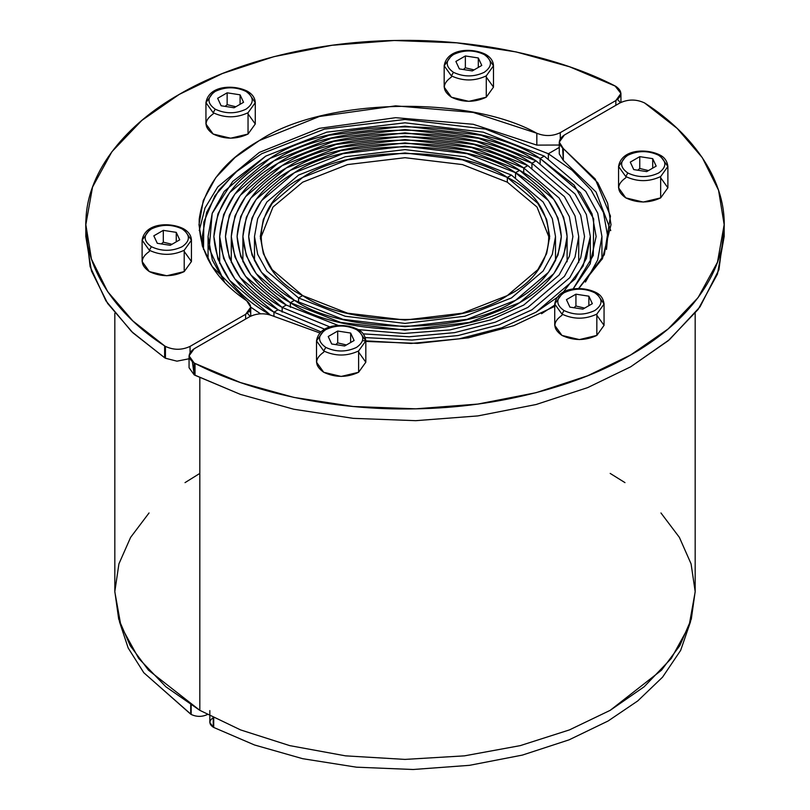 <?xml version="1.0" encoding="UTF-8"?>
<svg xmlns="http://www.w3.org/2000/svg" width="810" height="810" viewBox="0 0 810 810"><rect width="100%" height="100%" fill="white"/><g stroke="black" fill="none" stroke-linecap="round" stroke-linejoin="round"><path stroke-width="1.21" d="M507.323 182.179L462.469 164.582L405 157.707L347.531 164.582L302.677 182.179L272.99 207.026L260.354 238.879L272.99 207.026L302.677 182.179L347.531 164.582L405 157.707L462.469 164.582L507.323 182.179L507.323 177.441L511.424 175.071L543.125 202.004L552.319 218.71L555.508 236.51L552.319 254.32L543.125 271.026L511.424 297.958L464.778 316.254L405 323.403L345.222 316.254L298.576 297.958L302.677 295.589L347.531 313.186L405 320.051L462.469 313.186L507.323 295.589L537.799 269.69L546.639 253.631L549.706 236.51L546.639 219.388L537.799 203.33L507.323 177.441L511.424 175.071L543.125 202.004L552.319 218.71L555.508 236.51L552.319 254.32L543.125 271.026L511.424 297.958L464.778 316.254L405 323.403L345.222 316.254L298.576 297.958L302.677 295.589C348.725 327.453 461.275 327.453 507.323 295.589C562.525 269.001 562.525 204.019 507.323 177.441L462.469 159.843L405 152.969L347.531 159.843L302.677 177.441L272.2 203.33L263.361 219.388L260.293 236.51L263.361 253.631L272.2 269.69L302.677 295.589L298.576 297.958L266.875 271.026L257.681 254.32L254.492 236.51L257.681 218.71L266.875 202.004L298.576 175.071L345.222 156.765L405 149.617L464.778 156.765L511.424 175.071L507.323 177.441C461.275 145.567 348.725 145.567 302.677 177.441C247.475 204.019 247.475 269.001 302.677 295.589L298.576 297.958L266.875 271.026L257.681 254.32L254.492 236.51L257.681 218.71L266.875 202.004L298.576 175.071L345.222 156.765L405 149.617L464.778 156.765L511.424 175.071L507.323 177.441L507.323 182.179L507.323 177.441L507.323 182.179L537.01 207.026L549.646 238.879L537.01 207.026L507.323 182.179M578.745 288.573L602.498 258.501L611.013 224.664L607.621 203.189L597.841 182.837L563.314 148.554L559.275 142.125L564.378 135.017L619.944 102.941C628.155 99.103 636.356 99.103 644.568 102.941L677.17 128.415L702.321 157.666L718.551 190.228L724.17 224.664L724.17 236.51L717.468 274.074L698.088 309.471L668.159 340.777L630.686 366.808L587.625 387.636L536.109 404.514L477.87 415.915L415.743 420.673L353.211 418.345L293.777 409.232L240.408 394.389L194.157 374.827L194.157 362.981L189.064 355.873L194.157 348.766L249.723 316.68C257.276 313.045 265.093 312.842 273.173 316.062L319.859 332.971L273.173 316.062C265.093 312.842 257.276 313.045 249.723 316.68L194.157 348.766C187.515 353.504 187.515 358.243 194.157 362.981L195.018 363.437L194.157 362.981L194.157 374.827L189.064 367.72L189.064 355.873M724.008 230.587L718.936 269.74L700.022 306.828L669.495 339.643L630.686 366.808L587.625 387.636L536.109 404.514L477.87 415.915L415.743 420.673L353.211 418.345L293.777 409.232L240.408 394.389L195.018 375.283L195.018 363.437L240.408 382.543L293.777 397.386L353.211 406.498L415.743 408.827L477.87 404.068L536.109 392.678L587.625 375.789L630.686 354.962L668.159 328.931L698.088 297.624L717.468 262.238L724.17 224.664M555.012 306.18L513.783 325.671L468.382 337.831L417.555 343.379L365.826 341.435L417.555 343.379L468.382 337.831L513.783 325.671L554.728 306.352M559.275 142.125L559.275 153.971L563.314 160.4L596.059 192.031L610.75 230.587L596.059 192.031L563.314 160.4L563.314 148.554C557.726 143.886 558.08 139.381 564.378 135.017L619.944 102.941C628.155 99.103 636.356 99.103 644.568 102.941L645.367 103.437C693.613 134.561 727.512 182.027 723.988 230.87C721.811 279.733 682.455 325.782 630.686 354.962C580.142 384.851 500.388 407.572 415.743 408.827C331.148 410.873 248.933 391.291 195.018 363.437L195.018 375.283L194.157 374.827L192.405 361.797M562.626 148.048L563.314 160.4L563.314 148.554L595.218 179L610.467 216.078L604.311 254.745L578.137 289.119M213.222 717.701C208.798 720.86 208.798 724.019 213.222 727.178L213.708 717.842L213.708 727.441L254.502 744.977L302.656 758.687L356.43 767.181L413.13 769.5L469.517 765.328L522.369 755.092L569.106 739.834L608.118 720.991L637.753 700.923L662.55 677.17L680.663 650.359L690.596 621.493L680.663 650.359L662.55 677.17L637.753 700.923L608.118 720.991L569.106 739.834L522.369 755.092L469.517 765.328L413.13 769.5L356.43 767.181L302.656 758.687L254.502 744.977L213.708 727.441L213.222 717.599L213.222 727.178L209.831 722.439L209.831 710.593M558.495 296.47L536.048 312.174L501.734 327.777L459.078 338.853L411.156 343.45L362.607 340.676L411.156 343.45L459.078 338.853L501.734 327.777L536.048 312.174L575.08 279.005L586.389 258.441L590.328 236.51L586.389 214.589L575.08 194.015L536.048 160.856C477.07 120.042 332.93 120.042 273.952 160.856C240.064 179.901 221.97 205.122 219.672 236.51C221.97 267.897 240.064 293.119 273.952 312.174L273.952 316.437L273.952 312.174L273.952 316.437L273.952 312.174L320.983 331.877L273.952 312.174L234.92 279.005L223.611 258.441L219.672 236.51L223.611 214.589L234.92 194.015L273.952 160.856L331.391 138.318L405 129.519L478.609 138.318L536.048 160.856L531.937 163.225L536.048 160.856L531.937 163.225L531.937 168.045L531.937 163.225L531.937 168.045L531.937 163.225L569.754 195.342L580.709 215.278L584.526 236.51L580.709 257.752L569.754 277.678L531.937 309.805L498.98 324.82L458.045 335.532L412.017 340.078L365.29 337.588L412.017 340.078L458.045 335.532L498.98 324.82L531.937 309.805L569.754 277.678L580.709 257.752L584.526 236.51L580.709 215.278L569.754 195.342L531.937 163.225C474.812 123.687 335.188 123.687 278.063 163.225C245.227 181.673 227.701 206.105 225.474 236.51C227.701 266.915 245.227 291.347 278.063 309.805L324.78 329.235L278.063 309.805L273.952 312.174L278.063 309.805L273.952 312.174L278.063 309.805L240.246 277.678L229.291 257.752L225.474 236.51L229.291 215.278L240.246 195.342L278.063 163.225L333.7 141.396L405 132.86L476.3 141.396L531.937 163.225L536.048 160.856L575.08 194.015L586.389 214.589L590.328 236.51L583.129 266.034L563.122 292.319M294.475 300.328L342.913 319.332L405 326.754L467.087 319.332L515.524 300.328L548.451 272.352L557.999 255.008L561.31 236.51L557.999 218.022L548.451 200.667L515.524 172.702L519.635 170.333L553.777 199.341L563.669 217.333L567.111 236.51L563.669 255.687L553.777 273.689L519.635 302.697L469.385 322.41L405 330.105L340.615 322.41L290.365 302.697L294.475 300.328C344.22 334.753 465.78 334.753 515.524 300.328C544.117 284.259 559.376 262.987 561.31 236.51C559.376 210.033 544.117 188.77 515.524 172.702L519.635 170.333C549.281 186.988 565.107 209.051 567.111 236.51C565.107 263.969 549.281 286.031 519.635 302.697C468.038 338.398 341.962 338.398 290.365 302.697L294.475 300.328L290.365 302.697L256.223 273.689L246.331 255.687L242.889 236.51L246.331 217.333L256.223 199.341L290.365 170.333L340.615 150.619L405 142.914L469.385 150.619L519.635 170.333L515.524 172.702L467.087 153.687L405 146.266L342.913 153.687L294.475 172.702L261.549 200.667L252.001 218.022L248.69 236.51L252.001 255.008L261.549 272.352L294.475 300.328L290.365 302.697C260.719 286.031 244.893 263.969 242.889 236.51C244.893 209.051 260.719 186.988 290.365 170.333C341.962 134.622 468.038 134.622 519.635 170.333L515.524 172.702C465.78 138.277 344.22 138.277 294.475 172.702C265.882 188.77 250.624 210.033 248.69 236.51C250.624 262.987 265.882 284.259 294.475 300.328M515.524 177.532L515.524 172.702L515.524 177.532M290.365 307.354L290.365 302.697L290.365 307.354M606.498 249.419L607.733 236.51L603.43 212.524L591.057 190.026L572.052 170.191L548.36 153.748L559.275 147.44L548.36 153.748L559.275 147.44L548.36 153.748L485.524 129.094L405 119.465L324.476 129.094L261.64 153.748L237.948 170.191L218.943 190.026L206.57 212.524L202.267 236.51L203.502 249.419L203.826 222.031L214.913 195.807L235.102 172.651L261.64 153.748L324.476 129.094L405 119.465L485.524 129.094L548.36 153.748L548.36 158.557L548.36 153.748M114.828 313.257L114.828 591.877L120.994 626.201L138.702 658.419L165.908 686.809L199.817 710.34L199.817 377.662L199.817 710.34L240.58 729.911L289.747 745.625L345.546 755.851L405 759.405L464.454 755.851L520.253 745.625L569.42 729.911L610.183 710.34L644.092 686.809L671.298 658.419L689.006 626.201L695.172 591.877L695.172 313.257M149.05 512.953L130.623 537.364L118.918 563.871L114.828 591.503L118.705 619.154L130.218 645.702L148.483 670.184L199.817 710.34L240.58 729.911L289.747 745.625L345.546 755.851L405 759.405L464.454 755.851L520.253 745.625L569.42 729.911L610.183 710.34L661.517 670.184L679.782 645.702L691.294 619.154L695.172 591.503L691.082 563.871L679.377 537.364L660.95 512.953M624.976 482.628L610.183 473.415M298.576 302.606L298.576 297.958L298.576 302.606M286.264 305.066L338.418 325.509L286.264 305.066L282.163 307.435L286.264 305.066L282.163 307.435L286.264 305.066L250.898 275.015L240.651 256.375L237.087 236.51L240.651 216.645L250.898 198.005L286.264 167.964L338.307 147.541L405 139.563L471.693 147.541L523.736 167.964L527.837 165.594L564.428 196.678L575.029 215.956L578.725 236.51L575.029 257.064L564.428 276.352L527.837 307.435L495.254 322.208L454.704 332.616L409.192 336.778L363.244 333.872L409.192 336.778L454.704 332.616L495.254 322.208L527.837 307.435L564.428 276.352L575.029 257.064L578.725 236.51L575.029 215.956L564.428 196.678L527.837 165.594L523.736 167.964C470.296 130.977 339.704 130.977 286.264 167.964C255.555 185.217 239.163 208.069 237.087 236.51C239.163 264.951 255.555 287.803 286.264 305.066M358.243 329.619L403.998 333.457L449.874 329.933L490.9 319.808L523.736 305.066L559.103 275.015L569.349 256.375L572.913 236.51L569.349 216.645L559.103 198.005L523.736 167.964L523.736 172.783L523.736 167.964L559.103 198.005L569.349 216.645L572.913 236.51L569.349 256.375L559.103 275.015L523.736 305.066L490.9 319.808L449.874 329.933L403.998 333.457L358.243 329.619M330.115 327.007L282.163 307.435L245.572 276.352L234.971 257.064L231.275 236.51L234.971 215.956L245.572 196.678L282.163 165.594L335.998 144.464L405 136.212L474.002 144.464L527.837 165.594C472.554 127.332 337.446 127.332 282.163 165.594C250.391 183.445 233.432 207.087 231.275 236.51C233.432 265.933 250.391 289.575 282.163 307.435L282.163 312.093L282.163 307.435L330.115 327.007M544.249 156.117L483.216 132.162L405 122.816L326.784 132.162L265.751 156.117L232.723 181.43L212.169 213.425L209.182 248.579L224.552 282.052L212.321 260.02L208.069 236.51L212.25 213.212L224.269 191.352L265.751 156.117L326.784 132.162L405 122.816L483.216 132.162L544.249 156.117L540.149 158.487L544.249 156.117L540.149 158.487L540.149 163.296L540.149 158.487L540.149 163.296L540.149 158.487L574.098 185.075L593.679 218.882L593.284 255.464L573.055 289.069L590.085 264.04L596.13 236.51L592.069 213.901L580.405 192.689L540.149 158.487C479.328 116.387 330.672 116.387 269.851 158.487C234.9 178.129 216.24 204.14 213.87 236.51C216.24 268.88 234.9 294.891 269.851 314.543L229.594 280.341L217.93 259.119L213.87 236.51L217.93 213.901L229.594 192.689L269.851 158.487L329.093 135.24L405 126.168L480.907 135.24L540.149 158.487L544.249 156.117L585.731 191.352L597.75 213.212L601.931 236.51L597.679 260.02L585.448 282.052M541.536 313.733L554.728 305.097L541.536 313.733M323.727 352.137C314.32 358.85 314.32 365.563 323.727 372.276C335.35 377.703 346.984 377.703 358.607 372.276L358.607 350.953L365.826 340.878L358.01 329.488L356.552 329.63C346.295 324.84 336.039 324.84 325.782 329.63C317.479 335.553 317.479 341.476 325.782 347.399L323.727 350.953C335.35 356.38 346.984 356.38 358.607 350.953L365.826 340.878L365.826 362.202L358.607 372.276L358.607 350.953C346.984 356.38 335.35 356.38 323.727 350.953L316.507 340.878L323.727 350.953L325.782 347.399C336.039 352.188 346.295 352.188 356.552 347.399C364.854 341.476 364.854 335.553 356.552 329.63C346.295 324.84 336.039 324.84 325.782 329.63C317.479 335.553 317.479 341.476 325.782 347.399C336.039 352.188 346.295 352.188 356.552 347.399C364.854 341.476 364.854 335.553 356.552 329.63L358.01 329.488C344.837 322.684 319.423 323.22 316.507 340.878L316.507 362.202L323.727 372.276L341.172 376.447L358.607 372.276L365.826 362.202L358.607 352.137M346.397 344.969L337.699 342.883L335.684 344.604L337.699 342.883L346.397 344.969M354.122 340.514L344.635 345.992L331.685 343.987L328.222 336.514L337.699 331.037L350.649 333.042L354.122 340.514L344.635 345.992L331.685 343.987L328.222 336.514L337.699 331.037L337.699 342.883L337.699 331.037L350.649 333.042L354.122 340.514M350.649 342.519L350.649 333.042L350.649 342.519M323.727 330.814L316.507 340.878M625.786 156.421L618.567 166.495L618.567 187.809L625.786 197.883L643.231 202.054L660.666 197.883L660.666 176.56L667.885 166.495L660.666 156.421M625.786 177.744C616.38 184.457 616.38 191.17 625.786 197.883C637.409 203.31 649.043 203.31 660.666 197.883L667.885 187.809L667.885 166.495L660.666 176.56C649.043 181.987 637.409 181.987 625.786 176.56C637.409 181.987 649.043 181.987 660.666 176.56L660.666 197.883L667.885 187.809L660.666 177.744M667.885 166.495C667.197 161.139 664.585 157.343 660.069 155.095L658.611 155.236C648.354 150.447 638.098 150.447 627.841 155.236C619.539 161.16 619.539 167.083 627.841 173.006L625.786 176.56L618.567 166.495L625.786 176.56L627.841 173.006C638.098 177.795 648.354 177.795 658.611 173.006C666.913 167.083 666.913 161.16 658.611 155.236C648.354 150.447 638.098 150.447 627.841 155.236C619.539 161.16 619.539 167.083 627.841 173.006C638.098 177.795 648.354 177.795 658.611 173.006C666.913 167.083 666.913 161.16 658.611 155.236L660.069 155.095C646.896 148.291 621.483 148.827 618.567 166.495M648.456 170.576L639.758 168.49L637.743 170.211L639.758 168.49L648.456 170.576M656.181 166.121L646.694 171.598L633.744 169.594L630.281 162.121L639.758 156.644L652.708 158.649L656.181 166.121L646.694 171.598L633.744 169.594L630.281 162.121L639.758 156.644L639.758 168.49L639.758 156.644L652.708 158.649L656.181 166.121M652.708 168.126L652.708 158.649L652.708 168.126M561.958 315.282C552.552 321.995 552.552 328.708 561.958 335.421C573.581 340.848 585.205 340.848 596.838 335.421L596.838 314.098L604.058 304.033L596.231 292.633L594.783 292.774C584.526 287.985 574.27 287.985 564.003 292.774C555.701 298.698 555.701 304.621 564.003 310.544L561.958 314.098C573.581 319.535 585.205 319.535 596.838 314.098L604.058 304.033L604.058 325.347L596.838 335.421L596.838 314.098C585.205 319.535 573.581 319.535 561.958 314.098L554.728 304.033L561.958 314.098L564.003 310.544C574.27 315.333 584.526 315.333 594.783 310.544C603.085 304.621 603.085 298.698 594.783 292.774C584.526 287.985 574.27 287.985 564.003 292.774C555.701 298.698 555.701 304.621 564.003 310.544C574.27 315.333 584.526 315.333 594.783 310.544C603.085 304.621 603.085 298.698 594.783 292.774L596.231 292.633C583.058 285.839 557.655 286.365 554.728 304.033L554.728 325.347L561.958 335.421L579.393 339.592L596.838 335.421L604.058 325.347L596.838 315.282M584.628 308.114L575.93 306.028L573.905 307.749L575.93 306.028L584.628 308.114M592.343 303.659L582.856 309.136L569.916 307.132L566.443 299.659L575.93 294.182L588.87 296.187L592.343 303.659L582.856 309.136L569.916 307.132L566.443 299.659L575.93 294.182L575.93 306.028L575.93 294.182L588.87 296.187L592.343 303.659M588.87 305.664L588.87 296.187L588.87 305.664M561.958 293.959L554.728 304.033M614.982 85.89L620.936 93.464L615.843 100.572L560.277 132.648C552.724 136.282 544.907 136.485 536.827 133.265L473.222 112.438L395.624 105.847L319.393 116.488L259.332 140.565L235.102 157.403L215.784 177.633L203.3 200.465L198.987 224.664L202.378 246.139L212.159 266.5L246.685 300.773L250.725 307.203L245.622 314.31L190.056 346.397C181.845 350.224 173.644 350.224 165.432 346.397L165.432 358.243L164.632 357.747L164.632 345.9L132.83 320.912L107.679 291.661L91.449 259.099L85.83 224.664L92.532 187.1L111.912 151.713L141.841 120.406L179.314 94.365L222.375 73.538L273.891 56.66L332.13 45.259L394.257 40.5L456.789 42.839L516.223 51.941L569.592 66.784L615.843 86.356C622.485 91.095 622.485 95.833 615.843 100.572L560.277 132.648C552.724 136.282 544.907 136.485 536.827 133.265C467.643 94.426 322.117 98.253 259.332 140.565C223.813 160.613 203.776 186.847 199.199 219.257C198.652 251.768 214.478 278.944 246.685 300.773C252.274 305.441 251.92 309.957 245.622 314.31L190.056 346.397C181.845 350.224 173.644 350.224 165.432 346.397L164.632 345.9C116.387 314.776 82.488 267.3 86.012 218.457C88.189 169.594 127.545 123.545 179.314 94.365C229.858 64.476 309.612 41.755 394.257 40.5C478.852 38.465 561.067 58.036 614.982 85.89M560.277 138.773L560.277 132.648L560.277 138.773M615.843 105.31L615.843 100.572L615.843 105.31M536.827 145.111L536.827 133.265L536.827 145.111L473.222 124.284L395.624 117.693L319.393 128.334L259.332 152.412L217.799 186.857L204.991 208.008L199.25 230.587L204.991 208.008L217.799 186.857L259.332 152.412L319.393 128.334L395.624 117.693L473.222 124.284L536.827 145.111L559.275 145.03L536.827 145.111M245.622 319.049L245.622 314.31L245.622 319.049M190.056 352.522L190.056 346.397L190.056 352.522M165.432 346.397L165.432 358.243L164.632 357.747L132.83 332.758L107.679 303.507L91.449 270.945L85.83 236.51L85.992 230.587L90.123 266.622L105.918 300.854L131.605 331.594L164.632 357.747L164.632 345.9L165.432 346.397M189.064 358.769L176.965 361.169L165.432 358.243L176.965 361.169L189.064 358.769M617.595 99.387L620.349 102.708M247.374 313.126L250.128 316.457M191.16 714.44L191.16 705.115L190.715 714.167L190.715 704.832L190.715 714.167L143.805 672.735L128.172 647.99L119.404 621.493L128.172 647.99L143.805 672.735L191.16 714.44C196.638 717.002 202.105 717.002 207.573 714.44C202.105 717.002 196.638 717.002 191.16 714.44M250.725 312.447L249.156 311.374M199.817 710.34L199.817 377.662L199.817 710.34M199.817 473.415L185.024 482.628M523.736 172.783L523.736 167.964L523.736 172.783M282.163 312.093L282.163 307.435L282.163 312.093M250.725 307.172L260.526 313.774L250.725 307.172L250.725 316.153M451.393 55.738L444.174 65.802L444.174 87.126L451.393 97.2L468.828 101.361L486.273 97.2L493.492 87.126L493.492 65.802L485.676 54.412C472.503 47.608 447.09 48.144 444.174 65.802L451.393 75.877C463.016 81.304 474.65 81.304 486.273 75.877L486.273 97.2L493.492 87.126L486.273 77.061M444.174 65.802L451.393 75.877L453.448 72.323C463.705 77.112 473.961 77.112 484.218 72.323C492.52 66.4 492.52 60.477 484.218 54.553L485.676 54.412L484.218 54.553C473.961 49.754 463.705 49.754 453.448 54.553C445.146 60.477 445.146 66.4 453.448 72.323C463.705 77.112 473.961 77.112 484.218 72.323C492.52 66.4 492.52 60.477 484.218 54.553C473.961 49.754 463.705 49.754 453.448 54.553C445.146 60.477 445.146 66.4 453.448 72.323L451.393 75.877C463.016 81.304 474.65 81.304 486.273 75.877L493.492 65.802C493.3 61.145 490.698 57.348 485.676 54.412M474.063 69.893L465.365 67.807L463.35 69.528L465.365 67.807L465.365 55.961L478.315 57.966L481.778 65.438L472.301 70.916L459.351 68.911L455.878 61.438L465.365 55.961L465.365 67.807L474.063 69.893M478.315 57.966L478.315 67.443L478.315 57.966L481.778 65.438L472.301 70.916L459.351 68.911L455.878 61.438L465.365 55.961L478.315 57.966M451.393 77.061C441.987 83.774 441.987 90.487 451.393 97.2C463.016 102.627 474.65 102.627 486.273 97.2L486.273 75.877L493.492 65.802M149.334 230.131L142.115 240.195L142.115 261.519L149.334 271.593L166.769 275.754L184.214 271.593L191.433 261.519L191.433 240.195L183.607 228.805C170.444 222.001 145.03 222.537 142.115 240.195L149.334 250.27C160.957 255.697 172.591 255.697 184.214 250.27L184.214 271.593L191.433 261.519L184.214 251.454M142.115 240.195L149.334 250.27L151.389 246.716C161.646 251.505 171.902 251.505 182.159 246.716C190.461 240.793 190.461 234.87 182.159 228.946L183.607 228.805L182.159 228.946C171.902 224.147 161.646 224.147 151.389 228.946C143.087 234.87 143.087 240.793 151.389 246.716C161.646 251.505 171.902 251.505 182.159 246.716C190.461 240.793 190.461 234.87 182.159 228.946C171.902 224.147 161.646 224.147 151.389 228.946C143.087 234.87 143.087 240.793 151.389 246.716L149.334 250.27C160.957 255.697 172.591 255.697 184.214 250.27L191.433 240.195C191.241 235.538 188.639 231.741 183.607 228.805M172.003 244.286L163.306 242.2L161.291 243.921L163.306 242.2L163.306 230.354L176.256 232.359L179.719 239.831L170.242 245.308L157.292 243.304L153.819 235.831L163.306 230.354L163.306 242.2L172.003 244.286M176.256 232.359L176.256 241.836L176.256 232.359L179.719 239.831L170.242 245.308L157.292 243.304L153.819 235.831L163.306 230.354L176.256 232.359M149.334 251.454C139.927 258.167 139.927 264.88 149.334 271.593C160.957 277.02 172.591 277.02 184.214 271.593L184.214 250.27L191.433 240.195M213.162 92.593L205.942 102.657L205.942 123.981L213.162 134.045L230.607 138.216L248.042 134.045L255.272 123.981L255.272 102.657L247.445 91.267C234.272 84.463 208.858 84.999 205.942 102.657L213.162 112.732C224.795 118.159 236.419 118.159 248.042 112.732L248.042 134.045L255.272 123.981L248.042 113.916M205.942 102.657L213.162 112.732L215.217 109.178C225.474 113.967 235.73 113.967 245.997 109.178C254.299 103.255 254.299 97.332 245.997 91.409L247.445 91.267L245.997 91.409C235.73 86.609 225.474 86.609 215.217 91.409C206.915 97.332 206.915 103.255 215.217 109.178C225.474 113.967 235.73 113.967 245.997 109.178C254.299 103.255 254.299 97.332 245.997 91.409C235.73 86.609 225.474 86.609 215.217 91.409C206.915 97.332 206.915 103.255 215.217 109.178L213.162 112.732C224.795 118.159 236.419 118.159 248.042 112.732L255.272 102.657C255.079 98 252.467 94.193 247.445 91.267M235.842 106.748L227.144 104.662L225.119 106.383L227.144 104.662L227.144 92.816L240.084 94.821L243.557 102.293L234.07 107.77L221.13 105.766L217.657 98.293L227.144 92.816L227.144 104.662L235.842 106.748M240.084 94.821L240.084 104.298L240.084 94.821L243.557 102.293L234.07 107.77L221.13 105.766L217.657 98.293L227.144 92.816L240.084 94.821M213.162 113.916C203.756 120.629 203.756 127.332 213.162 134.045C224.795 139.482 236.419 139.482 248.042 134.045L248.042 112.732L255.272 102.657M590.328 236.51L590.328 263.493M567.111 236.51L567.111 261.782M555.508 236.51L555.508 260.871M578.725 236.51L578.725 262.653M601.931 236.51L601.931 259.585M358.01 329.488C362.526 331.735 365.138 335.532 365.826 340.878M596.231 292.633C600.757 294.88 603.369 298.677 604.058 304.033M85.83 224.664L85.83 236.51M620.936 93.464L620.936 102.404M219.672 236.51L219.672 263.493M242.889 236.51L242.889 261.782M254.492 236.51L254.492 260.871M231.275 236.51L231.275 262.653M208.069 236.51L208.069 259.585"/></g></svg>
